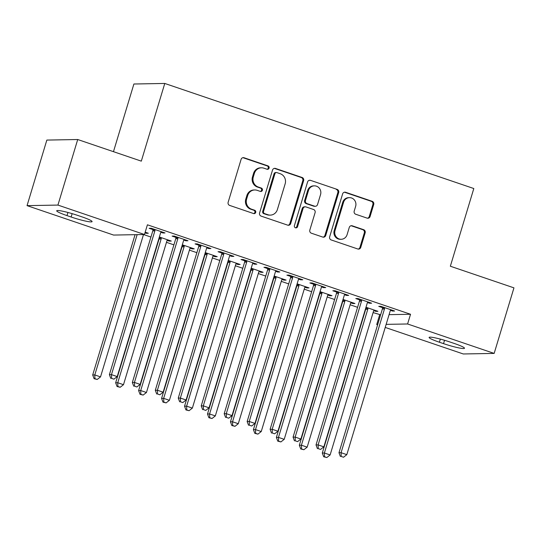 <?xml version="1.0" encoding="UTF-8"?>
<svg xmlns="http://www.w3.org/2000/svg" width="541" height="541" viewBox="0 0 541 541"><rect width="100%" height="100%" fill="white"/><g stroke="black" fill="none" stroke-linecap="round" stroke-linejoin="round"><path stroke-width="0.81" d="M269.087 168.102A1.751 1.657 89 0 0 268.018 165.898L244.072 157.756A2.502 2.367 89 0 0 241.097 159.372L228.146 202.273A2.502 2.367 89 0 0 229.682 205.424L253.628 213.567A1.751 1.657 89 0 0 255.704 212.437A1.751 1.657 89 0 0 254.635 210.233L251.531 209.178A8.014 7.567 89 0 1 246.622 199.095L247.704 195.524A8.014 7.567 89 0 1 254.77 189.965A8.014 7.567 89 0 1 257.218 190.351L260.316 191.399A1.751 1.657 89 0 0 262.399 190.27A1.751 1.657 89 0 0 261.323 188.065L258.226 187.01A8.014 7.567 89 0 1 253.316 176.934L254.398 173.357A8.014 7.567 89 0 1 261.465 167.798A8.014 7.567 89 0 1 263.907 168.183L267.011 169.238A1.751 1.657 89 0 0 269.087 168.102M267.126 169.272A1.751 1.657 89 0 0 267.18 165.918L243.234 157.776A2.502 2.367 89 0 0 242.889 157.688M253.743 213.6A1.751 1.657 89 0 0 253.797 210.246L250.699 209.191L251.531 209.178M260.431 191.433A1.751 1.657 89 0 0 260.491 188.079L257.394 187.024L258.226 187.01M367.116 218.124A2.502 2.367 89 0 0 370.091 216.508L373.723 204.471A2.502 2.367 89 0 0 372.188 201.32L345.598 192.278A2.502 2.367 89 0 0 342.622 193.894L329.672 236.796A2.502 2.367 89 0 0 331.207 239.947L357.797 248.988A2.502 2.367 89 0 0 360.773 247.372L365.161 232.833A2.502 2.367 89 0 0 363.626 229.682L352.245 225.813A2.502 2.367 89 0 0 349.276 227.43L347.099 234.638A6.695 6.33 89 0 1 341.188 239.284A6.695 6.33 89 0 1 335.041 230.54L343.569 202.3A6.695 6.33 89 0 1 349.472 197.654A6.695 6.33 89 0 1 355.626 206.398L354.199 211.105A2.502 2.367 89 0 0 355.735 214.256L367.116 218.124M389.08 314.652L410.531 314.267L147.416 224.799L144.481 234.51L113.61 235.065L27.05 205.634L57.928 205.08L144.481 234.51M410.531 314.267L407.596 323.978L494.156 353.408L463.285 353.97L385.226 327.427M27.05 205.634L46.844 140.078L77.715 139.517L141.316 161.144L164.775 83.449L473.808 188.532L450.349 266.226L513.95 287.853L494.156 353.408M77.715 139.517L57.928 205.08M303.636 180.64A2.502 2.367 89 0 0 302.101 177.489L275.511 168.447A2.502 2.367 89 0 0 272.536 170.063L259.585 212.965A2.502 2.367 89 0 0 261.12 216.116L287.711 225.157A2.502 2.367 89 0 0 290.686 223.541L303.636 180.64L302.804 180.653A2.502 2.367 89 0 0 301.269 177.509L274.672 168.461A2.502 2.367 89 0 0 274.328 168.373M310.554 180.363L337.144 189.404A2.502 2.367 89 0 1 338.68 192.555L325.729 235.457A2.502 2.367 89 0 1 322.754 237.073L311.373 233.205A2.502 2.367 89 0 1 309.837 230.053L315.092 212.654A2.502 2.367 89 0 0 313.557 209.502L306.01 206.939A2.502 2.367 89 0 0 303.034 208.555L297.57 226.665A1.751 1.657 89 0 1 296.022 227.883A1.751 1.657 89 0 1 294.412 225.597L307.579 181.979A2.502 2.367 89 0 1 310.554 180.363L337.144 189.404M164.775 83.449L133.898 84.004L113.468 151.676M367.495 302.547L369.564 303.251L371.647 303.21L357.872 298.524L355.789 298.564L359.501 299.829M350.805 302.845L352.874 303.548L353.077 302.872M343.035 299.457L354.964 303.515L352.874 303.548M321.577 286.933L323.646 287.636L325.729 287.596L311.954 282.909L309.871 282.95L313.584 284.214M304.887 287.23L306.957 287.934L307.16 287.257M297.117 283.842L309.039 287.9L306.957 287.934M275.653 271.318L277.722 272.022L279.812 271.981L266.037 267.301L263.947 267.335L267.667 268.6M258.97 271.616L261.039 272.319L261.242 271.643M251.2 268.228L263.122 272.285L261.039 272.319M229.736 255.704L231.805 256.407L233.895 256.366L220.119 251.687L218.03 251.721L221.749 252.985M213.046 256.001L215.115 256.704L215.325 256.028M205.276 252.613L217.205 256.671L215.115 256.704M183.818 240.089L185.888 240.792L187.97 240.752L174.195 236.072L172.112 236.106L175.825 237.371M167.128 240.387L169.198 241.09L169.401 240.414M159.358 236.999L171.281 241.056L169.198 241.09M373.107 312.597L380.634 314.808M143.521 234.524L150.939 237.053M166.466 242.327L173.898 244.857M189.431 250.138L196.856 252.667M212.39 257.942L219.822 260.471M235.349 265.753L242.781 268.282M258.307 273.557L265.739 276.086M281.266 281.367L288.698 283.89M304.225 289.171L311.657 291.7M327.183 296.982L334.615 299.504M350.149 304.786L357.574 307.315M144.981 232.86L146.239 233.286L146.442 232.61M145.184 232.184L148.322 233.245L146.239 233.286M160.86 232.278L162.929 232.982L165.012 232.948L151.237 228.261L149.154 228.302L152.866 229.567M190.087 248.197L192.156 248.901L192.359 248.224M182.317 244.809L194.246 248.86L192.156 248.901M206.777 247.893L208.846 248.596L210.929 248.562L197.154 243.876L195.071 243.917L198.784 245.181M236.011 263.812L238.074 264.515L238.283 263.839M228.241 260.424L240.163 264.475L238.074 264.515M252.694 263.508L254.764 264.211L256.853 264.177L243.078 259.491L240.988 259.531L244.708 260.796M281.929 279.426L283.998 280.13L284.201 279.454M274.159 276.038L286.081 280.089L283.998 280.13M298.618 279.122L300.688 279.825L302.771 279.792L288.995 275.105L286.906 275.146L290.625 276.404M327.846 295.041L329.915 295.744L330.118 295.061M320.076 291.646L331.998 295.704L329.915 295.744M344.536 294.737L346.605 295.44L348.688 295.406L334.913 290.72L332.83 290.76L336.543 292.018M373.763 310.656L375.833 311.359L376.036 310.676M365.993 307.261L377.922 311.318L375.833 311.359M390.453 310.351L392.523 311.055L394.612 311.021L380.83 306.334L378.747 306.368L382.467 307.633M454.21 343.44A16.325 1.724 16.8 0 1 464.496 348.255A16.325 1.724 16.8 0 1 443.532 343.636L439.4 342.23A16.325 1.724 16.8 0 1 429.114 337.415A16.325 1.724 16.8 0 1 450.078 342.04L454.21 343.44M377.604 324.83L376.725 324.532L377.699 324.519M386.152 324.363L407.596 323.978M379.66 314.821L376.725 324.532M66.996 215.602A16.325 1.724 16.8 0 1 56.71 210.787A16.325 1.724 16.8 0 1 77.674 215.406L81.806 216.813A16.325 1.724 16.8 0 1 92.092 221.627A16.325 1.724 16.8 0 1 71.128 217.009L66.996 215.602L67.943 212.471M162.929 232.982L163.132 232.305M185.888 240.792L186.09 240.116M208.846 248.596L209.049 247.92M231.805 256.407L232.008 255.731M254.764 264.211L254.973 263.535M277.722 272.022L277.932 271.345M300.688 279.825L300.891 279.149M323.646 287.636L323.849 286.96M346.605 295.44L346.808 294.764M369.564 303.251L369.767 302.568M392.523 311.055L392.725 310.378M261.465 167.798L260.627 167.811A8.014 7.567 89 0 0 253.56 173.37L254.398 173.357M257.394 187.024A8.014 7.567 89 0 1 252.485 176.948L253.56 173.37M254.77 189.965L253.939 189.979A8.014 7.567 89 0 0 246.872 195.538L247.704 195.524M250.699 209.191A8.014 7.567 89 0 1 245.79 199.115L246.872 195.538M288.055 225.245A2.502 2.367 89 0 0 289.848 223.555L302.804 180.653M276.978 172.626A1.751 1.657 89 0 0 274.902 173.762L263.528 211.416A1.751 1.657 89 0 0 264.603 213.621L267.869 214.73A8.014 7.567 89 0 0 270.317 215.115A8.014 7.567 89 0 0 277.384 209.556L285.161 183.818A8.014 7.567 89 0 0 280.252 173.742L276.978 172.626M276.444 172.545L275.612 172.559A1.751 1.657 89 0 0 274.064 173.776L274.902 173.762M270.317 215.115L269.486 215.129A8.014 7.567 89 0 1 267.038 214.743L263.771 213.634A1.751 1.657 89 0 1 262.696 211.43L274.064 173.776M323.099 237.161A2.502 2.367 89 0 0 324.891 235.47L337.848 192.569A2.502 2.367 89 0 0 336.313 189.424M305.246 206.818L304.407 206.831A2.502 2.367 89 0 0 302.203 208.569L296.732 226.686L297.57 226.665M295.602 227.835A1.751 1.657 89 0 0 296.732 226.686M320.543 194.604A6.695 6.33 89 0 0 314.395 185.854A6.695 6.33 89 0 0 308.485 190.5L305.482 200.454A2.502 2.367 89 0 0 307.017 203.599L314.564 206.168A2.502 2.367 89 0 0 317.54 204.552L320.543 194.604M314.395 185.854L313.557 185.874A6.695 6.33 89 0 0 307.653 190.52L308.485 190.5M315.329 206.29L314.497 206.304A2.502 2.367 89 0 1 313.733 206.182L306.179 203.619A2.502 2.367 89 0 1 304.651 200.468L307.653 190.52M309.716 180.376A2.502 2.367 89 0 0 309.371 180.288M349.472 197.654L348.641 197.668A6.695 6.33 89 0 0 342.73 202.314L343.569 202.3M341.188 239.284L340.357 239.305A6.695 6.33 89 0 1 334.203 230.554L342.73 202.314M358.149 249.076A2.502 2.367 89 0 0 359.941 247.386L364.33 232.846A2.502 2.367 89 0 0 362.795 229.702L351.413 225.827A2.502 2.367 89 0 0 351.068 225.739M367.467 218.212A2.502 2.367 89 0 0 369.26 216.522L372.891 204.484A2.502 2.367 89 0 0 371.356 201.34L344.766 192.298A2.502 2.367 89 0 0 344.414 192.211M135.061 234.679L92.7 374.967L94.79 374.933L100.525 376.888L143.507 234.524M137.144 234.638L94.79 374.933L94.932 378.686L94.093 378.7L97.224 379.464L94.932 378.686M100.525 376.888L97.224 379.464M94.093 378.7L92.7 374.967M154.875 230.892L152.785 230.933L109.39 374.67L111.473 374.629L154.875 230.892A2.549 2.407 89 0 0 154.983 229.932L154.956 229.526M111.622 378.382L113.914 379.167L111.622 378.382L111.473 374.629L117.214 376.583L160.616 232.846A2.549 2.407 89 0 1 161.056 231.994L161.299 231.683M152.785 230.933A2.549 2.407 89 0 0 152.893 229.966L152.812 228.802M109.39 374.67L110.783 378.402M113.914 379.167L117.214 376.583M159.142 237.722L159.169 238.074A2.549 2.407 -91 0 1 159.061 239.034L115.659 382.778L117.749 382.737L123.49 384.692L166.885 240.955A2.549 2.407 -91 0 1 167.325 240.103L167.568 239.791M161.225 237.634L161.252 238.04A2.549 2.407 -91 0 1 161.144 239L117.749 382.737L117.891 386.49L117.059 386.511L120.183 387.275L117.891 386.49M123.49 384.692L120.183 387.275M117.059 386.511L115.659 382.778M182.101 245.526L182.128 245.885A2.549 2.407 -91 0 1 182.019 246.845L138.618 390.582L140.707 390.548L146.449 392.495L189.844 248.759A2.549 2.407 -91 0 1 190.283 247.906L190.527 247.595M184.183 245.445L184.21 245.844A2.549 2.407 -91 0 1 184.102 246.804L140.707 390.548L140.849 394.301L140.018 394.315L143.149 395.079L140.849 394.301M146.449 392.495L143.149 395.079M140.018 394.315L138.618 390.582M177.833 238.696L175.751 238.737L132.349 382.473L134.439 382.44L177.833 238.696A2.549 2.407 89 0 0 177.942 237.736L177.915 237.337M134.581 386.193L136.873 386.971L134.581 386.193L134.439 382.44L140.173 384.394L183.575 240.65A2.549 2.407 89 0 1 184.014 239.798L184.258 239.494M175.751 238.737A2.549 2.407 89 0 0 175.852 237.776L175.771 236.606M132.349 382.473L133.742 386.206M136.873 386.971L140.173 384.394M200.792 246.507L198.709 246.54L155.308 390.284L157.397 390.244L200.792 246.507A2.549 2.407 89 0 0 200.9 245.546L200.873 245.141M157.539 393.997L159.832 394.781L157.539 393.997L157.397 390.244L163.139 392.198L206.534 248.461A2.549 2.407 89 0 1 206.973 247.609L207.217 247.298M198.709 246.54A2.549 2.407 89 0 0 198.817 245.58L198.736 244.41M155.308 390.284L156.707 394.017M159.832 394.781L163.139 392.198M205.059 253.337L205.086 253.688A2.549 2.407 -91 0 1 204.978 254.649L161.583 398.392L163.666 398.352L169.407 400.306L212.802 256.562A2.549 2.407 -91 0 1 213.242 255.717L213.485 255.406M207.142 253.249L207.169 253.648A2.549 2.407 -91 0 1 207.061 254.615L163.666 398.352L163.808 402.105L162.976 402.125L166.107 402.889L163.808 402.105M169.407 400.306L166.107 402.889M162.976 402.125L161.583 398.392M228.018 261.141L228.045 261.492A2.549 2.407 -91 0 1 227.937 262.459L184.542 406.196L186.625 406.163L192.366 408.11L235.761 264.373A2.549 2.407 -91 0 1 236.201 263.521L236.444 263.21M230.101 261.053L230.135 261.459A2.549 2.407 -91 0 1 230.026 262.419L186.625 406.163L186.767 409.916L185.935 409.929L189.066 410.693L186.767 409.916M192.366 408.11L189.066 410.693M185.935 409.929L184.542 406.196M223.751 254.311L221.668 254.351L178.266 398.088L180.356 398.054L223.751 254.311A2.549 2.407 89 0 0 223.859 253.35L223.832 252.951M180.498 401.807L182.797 402.585L180.498 401.807L180.356 398.054L186.097 400.002L229.492 256.265A2.549 2.407 89 0 1 229.932 255.413L230.175 255.102M221.668 254.351A2.549 2.407 89 0 0 221.776 253.391L221.695 252.221M178.266 398.088L179.666 401.821M182.797 402.585L186.097 400.002M246.71 262.121L244.627 262.155L201.232 405.899L203.315 405.858L246.71 262.121A2.549 2.407 89 0 0 246.818 261.154L246.791 260.755M203.457 409.611L205.756 410.396L203.457 409.611L203.315 405.858L209.056 407.813L252.451 264.069A2.549 2.407 89 0 1 252.89 263.224L253.134 262.912M244.627 262.155A2.549 2.407 89 0 0 244.735 261.195L244.654 260.025M201.232 405.899L202.625 409.632M205.756 410.396L209.056 407.813M250.983 268.945L251.004 269.303A2.549 2.407 -91 0 1 250.896 270.263L207.501 414.007L209.583 413.966L215.325 415.921L258.726 272.177A2.549 2.407 -91 0 1 259.166 271.332L259.403 271.021M253.066 268.863L253.093 269.262A2.549 2.407 -91 0 1 252.985 270.23L209.583 413.966L209.725 417.72L208.894 417.733L212.025 418.504L209.725 417.72M215.325 415.921L212.025 418.504M208.894 417.733L207.501 414.007M269.675 269.925L267.585 269.966L224.19 413.703L226.273 413.669L269.675 269.925A2.549 2.407 89 0 0 269.783 268.965L269.749 268.559M226.415 417.422L228.715 418.2L226.415 417.422L226.273 413.669L232.015 415.616L275.41 271.88A2.549 2.407 89 0 1 275.849 271.027L276.093 270.716M267.585 269.966A2.549 2.407 89 0 0 267.694 268.999L267.612 267.836M224.19 413.703L225.583 417.436M228.715 418.2L232.015 415.616M273.942 276.755L273.962 277.107A2.549 2.407 -91 0 1 273.854 278.074L230.459 421.811L232.542 421.777L238.283 423.725L281.685 279.988A2.549 2.407 -91 0 1 282.125 279.136L282.368 278.825M276.025 276.667L276.052 277.073A2.549 2.407 -91 0 1 275.944 278.033L232.542 421.777L232.691 425.53L231.852 425.544L234.983 426.308L232.691 425.53M238.283 423.725L234.983 426.308M231.852 425.544L230.459 421.811M292.634 277.736L290.544 277.77L247.149 421.513L249.232 421.473L292.634 277.736A2.549 2.407 89 0 0 292.742 276.769L292.715 276.37M249.374 425.226L251.673 426.01L249.374 425.226L249.232 421.473L254.973 423.427L298.375 279.683A2.549 2.407 89 0 1 298.815 278.838L299.051 278.527M290.544 277.77A2.549 2.407 89 0 0 290.652 276.809L290.571 275.639M247.149 421.513L248.542 425.24M251.673 426.01L254.973 423.427M296.901 284.559L296.921 284.918A2.549 2.407 -91 0 1 296.82 285.878L253.418 429.622L255.508 429.581L261.242 431.535L304.644 287.792A2.549 2.407 -91 0 1 305.083 286.946L305.327 286.635M298.984 284.478L299.011 284.877A2.549 2.407 -91 0 1 298.903 285.844L255.508 429.581L255.65 433.334L254.811 433.348L257.942 434.119L255.65 433.334M261.242 431.535L257.942 434.119M254.811 433.348L253.418 429.622M315.592 285.54L313.503 285.58L270.108 429.317L272.191 429.284L315.592 285.54A2.549 2.407 89 0 0 315.701 284.58L315.673 284.174M272.339 433.037L274.632 433.814L272.339 433.037L272.191 429.284L277.932 431.231L321.334 287.494A2.549 2.407 89 0 1 321.773 286.642L322.017 286.331M313.503 285.58A2.549 2.407 89 0 0 313.611 284.613L313.53 283.45M270.108 429.317L271.501 433.05M274.632 433.814L277.932 431.231M319.859 292.37L319.887 292.722A2.549 2.407 -91 0 1 319.778 293.689L276.377 437.426L278.466 437.392L284.208 439.339L327.603 295.602A2.549 2.407 -91 0 1 328.042 294.75L328.286 294.439M321.942 292.282L321.969 292.688A2.549 2.407 -91 0 1 321.861 293.648L278.466 437.392L278.608 441.145L277.776 441.158L280.901 441.923L278.608 441.145M284.208 439.339L280.901 441.923M277.776 441.158L276.377 437.426M338.551 293.35L336.468 293.384L293.066 437.128L295.156 437.087L338.551 293.35A2.549 2.407 89 0 0 338.659 292.383L338.632 291.984M295.298 440.841L297.591 441.625L295.298 440.841L295.156 437.087L300.891 439.042L344.292 295.298A2.549 2.407 89 0 1 344.732 294.453L344.975 294.142M336.468 293.384A2.549 2.407 89 0 0 336.57 292.424L336.488 291.254M293.066 437.128L294.46 440.854M297.591 441.625L300.891 439.042M342.818 300.174L342.845 300.532A2.549 2.407 -91 0 1 342.737 301.493L299.335 445.236L301.425 445.196L307.166 447.15L350.561 303.406A2.549 2.407 -91 0 1 351.001 302.561L351.244 302.25M344.901 300.093L344.928 300.492A2.549 2.407 -91 0 1 344.82 301.459L301.425 445.196L301.567 448.949L300.735 448.962L303.866 449.733L301.567 448.949M307.166 447.15L303.866 449.733M300.735 448.962L299.335 445.236M361.51 301.154L359.427 301.195L316.025 444.932L318.115 444.898L361.51 301.154A2.549 2.407 89 0 0 361.618 300.194L361.591 299.788M318.257 448.651L320.549 449.429L318.257 448.651L318.115 444.898L323.856 446.846L367.251 303.109A2.549 2.407 89 0 1 367.691 302.257L367.934 301.946M359.427 301.195A2.549 2.407 89 0 0 359.535 300.228L359.454 299.065M316.025 444.932L317.425 448.665M320.549 449.429L323.856 446.846M365.777 307.985L365.804 308.336A2.549 2.407 -91 0 1 365.696 309.303L322.301 453.04L324.384 453.006L330.125 454.954L373.52 311.217A2.549 2.407 -91 0 1 373.959 310.365L374.203 310.054M367.86 307.897L367.887 308.302A2.549 2.407 -91 0 1 367.779 309.263L324.384 453.006L324.526 456.76L323.694 456.773L326.825 457.537L324.526 456.76M330.125 454.954L326.825 457.537M323.694 456.773L322.301 453.04M384.468 308.965L382.386 308.999L338.984 452.743L341.073 452.702L384.468 308.965A2.549 2.407 89 0 0 384.577 307.998L384.55 307.599M341.215 456.455L343.515 457.24L341.215 456.455L341.073 452.702L346.815 454.656L390.21 310.913A2.549 2.407 89 0 1 390.649 310.067L390.893 309.756M382.386 308.999A2.549 2.407 89 0 0 382.494 308.039L382.413 306.869M338.984 452.743L340.384 456.469M343.515 457.24L346.815 454.656M267.18 165.918L268.018 165.898M253.797 210.246L254.635 210.233M260.491 188.079L261.323 188.065M252.485 176.948L253.316 176.934M245.79 199.115L246.622 199.095M243.234 157.776L244.072 157.756M289.848 223.555L290.686 223.541M274.672 168.461L275.511 168.447M301.269 177.509L302.101 177.489M262.696 211.43L263.528 211.416M263.771 213.634L264.603 213.621M267.038 214.743L267.869 214.73M337.848 192.569L338.68 192.555M324.891 235.47L325.729 235.457M302.203 208.569L303.034 208.555M304.651 200.468L305.482 200.454M306.179 203.619L307.017 203.599M313.733 206.182L314.564 206.168M334.203 230.554L335.041 230.54M351.413 225.827L352.245 225.813M362.795 229.702L363.626 229.682M364.33 232.846L365.161 232.833M359.941 247.386L360.773 247.372M344.766 192.298L345.598 192.278M371.356 201.34L372.188 201.32M372.891 204.484L373.723 204.471M369.26 216.522L370.091 216.508M71.128 217.009L72.142 213.648M443.532 343.636L444.546 340.282M439.4 342.23L440.347 339.099M154.983 229.932L152.893 229.966M159.169 238.074L161.252 238.04M159.061 239.034L161.144 239M182.128 245.885L184.21 245.844M182.019 246.845L184.102 246.804M177.942 237.736L175.852 237.776M200.9 245.546L198.817 245.58M205.086 253.688L207.169 253.648M204.978 254.649L207.061 254.615M228.045 261.492L230.135 261.459M227.937 262.459L230.026 262.419M223.859 253.35L221.776 253.391M246.818 261.154L244.735 261.195M251.004 269.303L253.093 269.262M250.896 270.263L252.985 270.23M269.783 268.965L267.694 268.999M273.962 277.107L276.052 277.073M273.854 278.074L275.944 278.033M292.742 276.769L290.652 276.809M296.921 284.918L299.011 284.877M296.82 285.878L298.903 285.844M315.701 284.58L313.611 284.613M319.887 292.722L321.969 292.688M319.778 293.689L321.861 293.648M338.659 292.383L336.57 292.424M342.845 300.532L344.928 300.492M342.737 301.493L344.82 301.459M361.618 300.194L359.535 300.228M365.804 308.336L367.887 308.302M365.696 309.303L367.779 309.263M384.577 307.998L382.494 308.039"/></g></svg>

